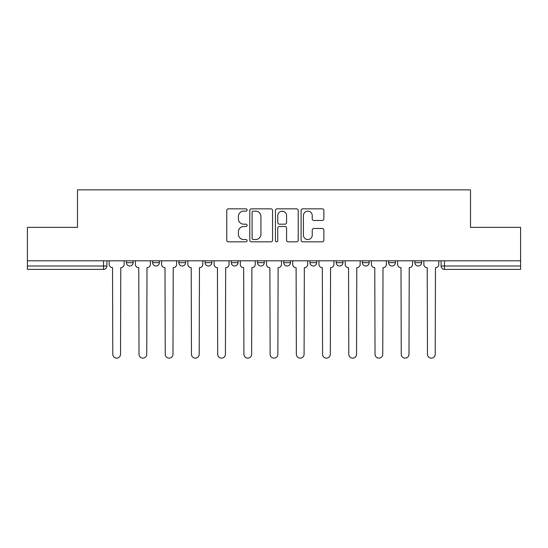 <?xml version="1.0" encoding="UTF-8"?>
<svg xmlns="http://www.w3.org/2000/svg" width="548" height="548" viewBox="0 0 548 548"><rect width="100%" height="100%" fill="white"/><g stroke="black" fill="none" stroke-linecap="round" stroke-linejoin="round"><path stroke-width="0.82" d="M247.107 209.994A1.158 1.158 0 0 0 245.949 208.836L228.42 208.836A1.651 1.651 0 0 0 226.769 210.487L226.769 240.188A1.651 1.651 0 0 0 228.42 241.832L245.949 241.832A1.158 1.158 0 0 0 247.107 240.682A1.158 1.158 0 0 0 245.949 239.524L243.682 239.524A5.281 5.281 0 0 1 238.401 234.243L238.401 231.77A5.281 5.281 0 0 1 243.682 226.488L245.949 226.488A1.158 1.158 0 0 0 247.107 225.338A1.158 1.158 0 0 0 245.949 224.18L243.682 224.18A5.281 5.281 0 0 1 238.401 218.899L238.401 216.426A5.281 5.281 0 0 1 243.682 211.144L245.949 211.144A1.158 1.158 0 0 0 247.107 209.994M414.863 260.807L414.863 262.656L421.59 262.656A3.363 3.363 0 0 1 418.227 266.013A3.363 3.363 0 0 1 414.863 262.656L414.863 260.807M336.198 260.807L336.198 262.656L342.918 262.656A3.363 3.363 0 0 1 339.561 266.013A3.363 3.363 0 0 1 336.198 262.656L336.198 260.807M283.748 260.807L283.748 262.656L290.474 262.656A3.363 3.363 0 0 1 287.111 266.013A3.363 3.363 0 0 1 283.748 262.656L283.748 260.807M257.526 260.807L257.526 262.656L264.252 262.656A3.363 3.363 0 0 1 260.889 266.013A3.363 3.363 0 0 1 257.526 262.656L257.526 260.807M205.082 260.807L205.082 262.656L211.802 262.656A3.363 3.363 0 0 1 208.439 266.013A3.363 3.363 0 0 1 205.082 262.656L205.082 260.807M322.224 220.467A1.651 1.651 0 0 0 323.868 218.816L323.868 210.487A1.651 1.651 0 0 0 322.224 208.836L302.749 208.836A1.651 1.651 0 0 0 301.099 210.487L301.099 240.188A1.651 1.651 0 0 0 302.749 241.832L322.224 241.832A1.651 1.651 0 0 0 323.868 240.188L323.868 230.119A1.651 1.651 0 0 0 322.224 228.468L313.888 228.468A1.651 1.651 0 0 0 312.237 230.119L312.237 235.113A4.411 4.411 0 0 1 307.825 239.524A4.411 4.411 0 0 1 303.414 235.113L303.414 215.563A4.411 4.411 0 0 1 307.825 211.144A4.411 4.411 0 0 1 312.237 215.563L312.237 218.816A1.651 1.651 0 0 0 313.888 220.467L322.224 220.467M27.4 260.807L27.4 227.352L77.494 227.352L77.494 189.868L470.506 189.868L470.506 227.352L520.6 227.352L520.6 260.807L27.4 260.807L27.4 266.013L106.908 266.013L106.908 260.807L106.908 266.013A3.363 3.363 0 0 1 103.551 269.376L27.4 269.376L27.4 266.013M272.555 210.487A1.651 1.651 0 0 0 270.904 208.836L251.436 208.836A1.651 1.651 0 0 0 249.785 210.487L249.785 240.188A1.651 1.651 0 0 0 251.436 241.832L270.904 241.832A1.651 1.651 0 0 0 272.555 240.188L272.555 210.487M277.096 208.836L296.564 208.836A1.651 1.651 0 0 1 298.215 210.487L298.215 240.188A1.651 1.651 0 0 1 296.564 241.832L288.234 241.832A1.651 1.651 0 0 1 286.583 240.188L286.583 228.139A1.651 1.651 0 0 0 284.933 226.488L279.405 226.488A1.651 1.651 0 0 0 277.754 228.139L277.754 240.682A1.158 1.158 0 0 1 276.596 241.832A1.158 1.158 0 0 1 275.445 240.682L275.445 210.487A1.651 1.651 0 0 1 277.096 208.836M441.092 260.807L441.092 266.013L520.6 266.013L520.6 269.376L444.449 269.376A3.363 3.363 0 0 1 441.092 266.013A3.363 3.363 0 0 0 444.449 269.376L444.449 260.807M520.6 260.807L520.6 266.013M421.59 260.807L421.59 262.656A3.363 3.363 0 0 1 418.227 266.013M395.368 260.807L395.368 262.656A3.363 3.363 0 0 1 392.005 266.013A3.363 3.363 0 0 1 388.642 262.656L395.368 262.656M388.642 260.807L388.642 262.656M369.147 260.807L369.147 262.656A3.363 3.363 0 0 1 365.783 266.013A3.363 3.363 0 0 1 362.42 262.656L369.147 262.656L369.147 260.807M362.42 260.807L362.42 262.656M342.918 260.807L342.918 262.656M316.696 260.807L316.696 262.656A3.363 3.363 0 0 1 313.333 266.013A3.363 3.363 0 0 1 309.976 262.656L316.696 262.656L316.696 260.807M309.976 260.807L309.976 262.656M290.474 260.807L290.474 262.656L290.474 260.807M264.252 262.656L264.252 260.807L264.252 262.656A3.363 3.363 0 0 1 260.889 266.013M238.024 260.807L238.024 262.656A3.363 3.363 0 0 1 234.667 266.013A3.363 3.363 0 0 1 231.304 262.656A3.363 3.363 0 0 0 234.667 266.013A3.363 3.363 0 0 0 238.024 262.656L238.024 260.807M231.304 260.807L231.304 262.656L238.024 262.656M211.802 260.807L211.802 262.656M185.58 260.807L185.58 262.656A3.363 3.363 0 0 1 182.217 266.013A3.363 3.363 0 0 1 178.854 262.656A3.363 3.363 0 0 0 182.217 266.013A3.363 3.363 0 0 0 185.58 262.656L178.854 262.656L178.854 260.807M152.632 260.807L152.632 262.656L159.358 262.656L159.358 260.807L159.358 262.656A3.363 3.363 0 0 1 155.995 266.013A3.363 3.363 0 0 1 152.632 262.656A3.363 3.363 0 0 0 155.995 266.013M126.41 260.807L126.41 262.656L133.137 262.656L133.137 260.807L133.137 262.656A3.363 3.363 0 0 1 129.773 266.013A3.363 3.363 0 0 1 126.41 262.656A3.363 3.363 0 0 0 129.773 266.013M103.551 260.807L103.551 269.376A3.363 3.363 0 0 0 106.908 266.013M253.251 211.144A1.158 1.158 0 0 0 252.094 212.302L252.094 238.373A1.158 1.158 0 0 0 253.251 239.524L255.642 239.524A5.281 5.281 0 0 0 260.923 234.243L260.923 216.426A5.281 5.281 0 0 0 255.642 211.144L253.251 211.144M286.583 215.645A4.411 4.411 0 0 0 282.165 211.227A4.411 4.411 0 0 0 277.754 215.645L277.754 222.529A1.651 1.651 0 0 0 279.405 224.18L284.933 224.18A1.651 1.651 0 0 0 286.583 222.529L286.583 215.645M109.182 260.807L109.182 264.335A3.363 3.363 0 0 0 112.539 267.698L112.792 354.268A3.863 3.863 0 0 0 116.662 358.132A3.863 3.863 0 0 0 120.526 354.268L120.779 267.698A3.363 3.363 0 0 0 124.143 264.335L124.143 260.807M135.404 260.807L135.404 264.335A3.363 3.363 0 0 0 138.767 267.698L139.014 354.268A3.863 3.863 0 0 0 142.884 358.132A3.863 3.863 0 0 0 146.748 354.268L147.001 267.698A3.363 3.363 0 0 0 150.364 264.335L150.364 260.807M161.626 260.807L161.626 264.335A3.363 3.363 0 0 0 164.989 267.698L165.243 354.268A3.863 3.863 0 0 0 169.106 358.132A3.863 3.863 0 0 0 172.976 354.268L173.223 267.698A3.363 3.363 0 0 0 176.586 264.335L176.586 260.807M187.848 260.807L187.848 264.335A3.363 3.363 0 0 0 191.211 267.698L191.464 354.268A3.863 3.863 0 0 0 195.328 358.132A3.863 3.863 0 0 0 199.198 354.268L199.451 267.698A3.363 3.363 0 0 0 202.808 264.335L202.808 260.807M214.076 260.807L214.076 264.335A3.363 3.363 0 0 0 217.433 267.698L217.686 354.268A3.863 3.863 0 0 0 221.556 358.132A3.863 3.863 0 0 0 225.42 354.268L225.673 267.698A3.363 3.363 0 0 0 229.037 264.335L229.037 260.807M240.298 260.807L240.298 264.335A3.363 3.363 0 0 0 243.661 267.698L243.908 354.268A3.863 3.863 0 0 0 247.778 358.132A3.863 3.863 0 0 0 251.642 354.268L251.895 267.698A3.363 3.363 0 0 0 255.258 264.335L255.258 260.807M266.52 260.807L266.52 264.335A3.363 3.363 0 0 0 269.883 267.698L270.137 354.268A3.863 3.863 0 0 0 274 358.132A3.863 3.863 0 0 0 277.863 354.268L278.117 267.698A3.363 3.363 0 0 0 281.48 264.335L281.48 260.807M292.742 260.807L292.742 264.335A3.363 3.363 0 0 0 296.105 267.698L296.358 354.268A3.863 3.863 0 0 0 300.222 358.132A3.863 3.863 0 0 0 304.092 354.268L304.339 267.698A3.363 3.363 0 0 0 307.702 264.335L307.702 260.807M318.963 260.807L318.963 264.335A3.363 3.363 0 0 0 322.327 267.698L322.58 354.268A3.863 3.863 0 0 0 326.444 358.132A3.863 3.863 0 0 0 330.314 354.268L330.567 267.698A3.363 3.363 0 0 0 333.924 264.335L333.924 260.807M345.192 260.807L345.192 264.335A3.363 3.363 0 0 0 348.549 267.698L348.802 354.268A3.863 3.863 0 0 0 352.672 358.132A3.863 3.863 0 0 0 356.536 354.268L356.789 267.698A3.363 3.363 0 0 0 360.152 264.335L360.152 260.807M371.414 260.807L371.414 264.335A3.363 3.363 0 0 0 374.777 267.698L375.024 354.268A3.863 3.863 0 0 0 378.894 358.132A3.863 3.863 0 0 0 382.757 354.268L383.011 267.698A3.363 3.363 0 0 0 386.374 264.335L386.374 260.807M397.636 260.807L397.636 264.335A3.363 3.363 0 0 0 400.999 267.698L401.252 354.268A3.863 3.863 0 0 0 405.116 358.132A3.863 3.863 0 0 0 408.986 354.268L409.233 267.698A3.363 3.363 0 0 0 412.596 264.335L412.596 260.807M423.857 260.807L423.857 264.335A3.363 3.363 0 0 0 427.221 267.698L427.474 354.268A3.863 3.863 0 0 0 431.338 358.132A3.863 3.863 0 0 0 435.208 354.268L435.461 267.698A3.363 3.363 0 0 0 438.818 264.335L438.818 260.807"/></g></svg>
